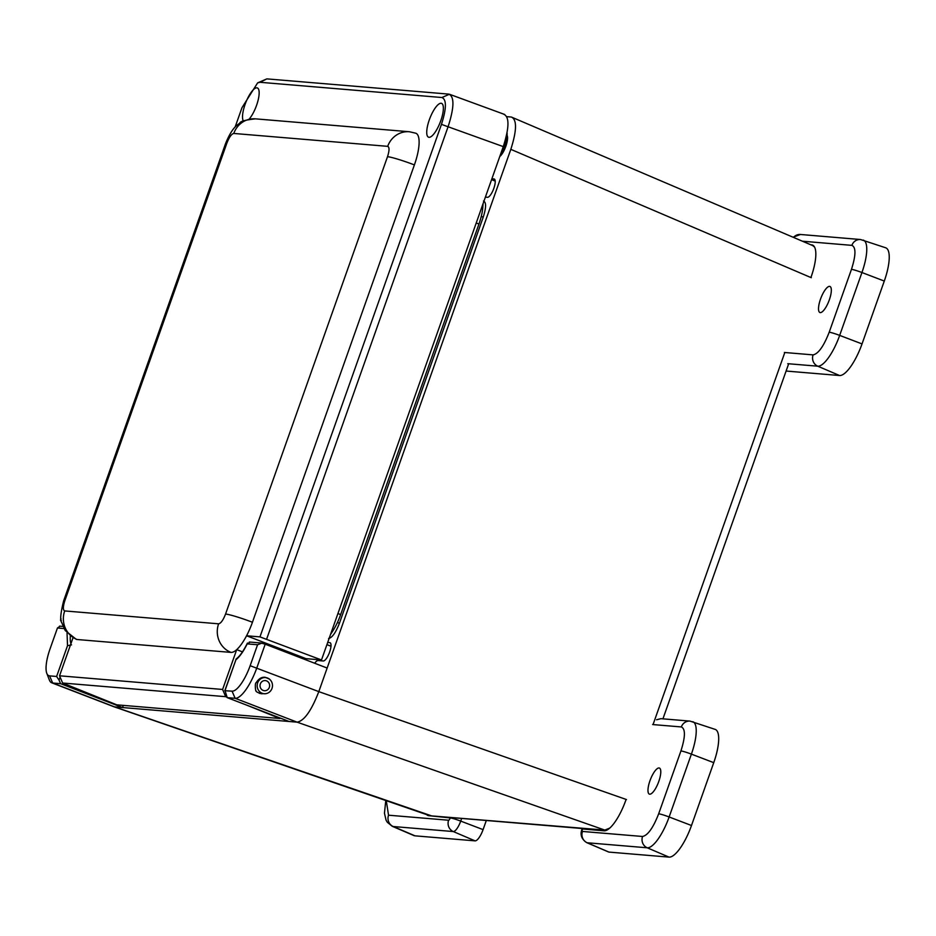<?xml version="1.0" encoding="UTF-8"?>
<svg xmlns="http://www.w3.org/2000/svg" width="936" height="936" viewBox="0 0 936 936"><rect width="100%" height="100%" fill="white"/><g stroke="black" fill="none" stroke-linecap="round" stroke-linejoin="round"><path stroke-width="1.4" d="M814.601 247.174L812.857 245.665L511.384 117.047C517.046 119.574 516.871 130.35 510.822 149.351L318.802 691.622A33.462 10.226 -68.9 0 1 318.79 691.634C311.407 710.752 304.177 720.931 297.098 722.159L114.613 706.879A33.462 10.226 -68.9 0 0 114.613 706.879L113.654 706.657M606.154 830.454L604.808 830.092L609.804 828.067M123.306 705.381L122.546 707.546L60.606 683.689L52.673 683.023L114.613 706.879L431.636 815.899L604.808 830.092L297.098 722.159L235.158 698.303L227.226 697.648L289.166 721.492M506.867 116.672L511.384 117.047M491.88 178.788L493.986 178.963A9.758 2.983 111.1 0 1 494.255 179.022A9.758 2.983 111.1 0 1 493.67 188.815A9.758 2.983 111.1 0 1 487.492 197.297L485.386 197.122M314.66 663.238A11.15 3.405 111.1 0 1 318.111 660.547L323.294 660.98A9.758 2.983 111.1 0 0 329.472 652.497A9.758 2.983 111.1 0 0 330.057 642.716A9.758 2.983 111.1 0 0 329.788 642.646L330.291 642.856M327.682 642.47L329.788 642.646M483.502 201.006C486.346 202.258 486.252 207.64 483.222 217.164L339.429 623.236C335.731 632.701 332.116 637.79 328.571 638.504M506.516 139.265A9.758 2.983 111.1 0 1 505.124 146.215A9.758 2.983 111.1 0 1 501.017 153.761M327.144 668.047L265.204 644.19L256.862 667.766A33.462 10.226 111.1 0 1 235.158 698.303L232.058 691.166L224.804 690.721L235.907 659.786C239.628 656.826 243.395 651.526 247.209 643.886L257.564 644.752L250.146 665.707A27.881 8.529 111.1 0 1 232.058 691.166M263.425 693.681L261.308 693.751C257.412 692.535 255.645 691.493 255.996 690.628C255.668 692.511 254.557 682.718 256.218 682.683C258.628 678.717 261.6 676.915 265.145 677.278L269.51 679.138M60.115 677.126L59.05 680.109L56.616 676.471L49.573 675.874L52.673 683.023A33.462 10.226 111.1 0 1 51.772 682.824A33.462 10.226 111.1 0 1 49.351 679.981L46.8 673.347A27.881 8.529 111.1 0 1 50.029 648.952L57.447 627.997L59.974 626.254M249.315 642.014L260.922 642.985L265.204 644.19M227.226 697.648L225.003 690.569L235.907 659.786M59.05 680.109L60.606 683.689M261.846 643.161L257.564 644.752M49.573 675.874A27.881 8.529 111.1 0 1 46.8 673.347M62.969 626.406L59.541 626.125M249.982 642.166L247.209 643.886L247.432 643.09C243.395 651.175 239.674 656.417 236.293 658.815L235.954 659.26M71.534 644.857L67.521 645.688L56.616 676.471M73.008 637.779L59.541 675.792L222.604 689.458L236.703 649.642A33.029 10.097 111.1 0 1 231.016 652.404A22.312 21.154 -85.2 0 1 218.614 623.821C220.884 623.364 223.201 620.1 225.564 614.039L387.516 156.686C389.458 150.591 389.516 147.139 387.703 146.344L233.789 133.45C231.52 133.906 229.203 137.171 226.84 143.231L64.876 600.573C62.934 606.68 62.876 610.132 64.701 610.927L218.614 623.821M225.564 614.039A22.312 1.884 19.5 0 1 252.439 622.264A33.029 10.097 111.1 0 1 246.566 635.766L259.962 636.889L441.453 124.371C446.542 108.471 446.694 99.532 441.909 97.519L260.021 82.286L257.622 82.883L241.991 107.663L235.111 127.085M64.701 610.927A22.312 21.154 94.8 0 0 77.103 639.51L231.016 652.404M77.103 639.51A33.029 10.097 111.1 0 1 76.214 639.311L65.181 630.501L61.647 622.405C59.892 620.428 60.571 613.209 63.671 600.76A22.312 1.884 19.5 0 1 64.876 600.573M387.703 146.344A22.312 21.154 -85.2 0 1 409.383 131.742L415.818 133.216A33.029 10.097 111.1 0 1 414.391 164.911A22.312 1.884 -160.5 0 0 387.516 156.686M252.439 622.264L414.391 164.911M305.475 659.704A33.029 10.097 -68.9 0 0 306.025 658.663L246.566 635.766A33.029 10.097 111.1 0 1 236.703 649.642L242.471 651.865M429.016 137.311A18.123 5.546 111.1 0 1 428.536 137.194A18.123 5.546 111.1 0 1 429.881 118.287A18.123 5.546 111.1 0 1 441.558 103.369A18.123 5.546 111.1 0 1 440.505 121.516A18.123 5.546 111.1 0 1 429.016 137.311M243.407 121.013A18.123 5.546 111.1 0 1 246.355 101.158A18.123 5.546 111.1 0 1 257.353 87.937A18.123 5.546 111.1 0 1 257.903 101.029A18.123 5.546 111.1 0 1 249.081 119.188M61.015 618.708L60.489 620.182L61.214 620.24M59.541 675.792L62.618 683.023L225.681 696.677L222.604 689.458M62.618 683.023L116.824 704.843L279.887 718.497L246.952 705.241M227.038 697.226L225.681 696.677M259.962 636.889L321.493 659.962L306.025 658.663M321.493 659.962L503.275 146.613C509.313 127.6 509.5 116.836 503.837 114.297M61.273 620.615L60.489 620.182M266.701 638.949L448.192 126.43C454.299 107.277 454.486 96.513 448.753 94.115L266.854 78.881L257.622 82.883M504.68 114.484L449.42 94.243L441.909 97.519M500.35 154.885A16.731 5.113 -68.9 0 0 507.078 132.807M482.906 204.142A27.846 8.518 111.1 0 1 478.94 224.067L340.634 614.613A27.846 8.518 111.1 0 1 330.677 634.035M266.386 677.687A8.12 7.699 -85.2 0 1 264.186 693.74A8.12 7.699 -85.2 0 1 257.189 685.012A8.12 7.699 -85.2 0 1 266.386 677.687M265.812 680.659A5.089 4.82 -85.2 0 1 264.432 690.721A5.089 4.82 -85.2 0 1 260.056 685.246A5.089 4.82 -85.2 0 1 265.812 680.659M507.078 135.369A12.051 3.685 111.1 0 1 505.943 145.993A12.051 3.685 111.1 0 1 499.754 156.558M652.626 724.546L681.338 726.944A8.927 8.459 94.8 0 1 690.007 721.106L715.139 729.378A34.632 10.588 111.1 0 1 713.747 762.653L691.493 825.505A34.632 10.588 111.1 0 1 669.029 857.119L608.95 852.088A12.32 3.767 111.1 0 1 608.587 851.994L586.813 842.681C581.467 839.194 579.875 834.655 582.028 829.074A8.927 0.76 19.5 0 1 582.52 828.992L604.106 830.805A33.462 10.226 -68.9 0 0 625.81 800.257M649.736 794.196A13.97 4.27 111.1 0 1 649.362 794.114A13.97 4.27 111.1 0 1 650.403 779.548A13.97 4.27 111.1 0 1 659.4 768.047A13.97 4.27 111.1 0 1 658.581 782.028A13.97 4.27 111.1 0 1 649.736 794.196M690.007 721.106L660.945 718.672L656.569 719.761M486.31 820.486L483.081 829.624A12.32 3.767 111.1 0 1 475.078 840.867L415.011 835.836A34.632 10.588 111.1 0 1 413.969 835.591L392.207 826.277A33.766 10.319 111.1 0 0 393.214 826.523A8.927 8.459 -85.2 0 1 388.534 815.197L386.275 800.689M426.664 814.624A33.462 10.226 -68.9 0 0 427.916 815.49A33.462 10.226 -68.9 0 0 428.817 815.689L450.251 817.912A2.539 0.772 111.1 0 1 448.613 820.228L388.534 815.197M458.734 818.169L450.403 817.502M802.456 241.219L851.877 245.361A8.927 8.459 94.8 0 1 860.547 239.522L885.678 247.783A34.632 10.588 111.1 0 1 884.286 281.057L862.033 343.91A34.632 10.588 111.1 0 1 839.569 375.523L786.1 371.042M820.275 312.601A13.97 4.27 111.1 0 1 819.901 312.519A13.97 4.27 111.1 0 1 820.942 297.952A13.97 4.27 111.1 0 1 829.939 286.451A13.97 4.27 111.1 0 1 829.12 300.433A13.97 4.27 111.1 0 1 820.275 312.601M811.044 277.185A33.462 10.226 -68.9 0 0 812.495 245.068A33.462 10.226 -68.9 0 0 811.594 244.869L810.845 244.799M784.813 352.509L653.047 724.581M510.822 149.351L811.301 277.711M318.79 691.634L626.5 799.566M495.202 181.057L491.587 179.63L495.202 181.116M330.981 646.203L326.933 644.6M250.146 665.707L318.802 691.622M339.429 623.236L337.44 622.475M334.175 628.735L330.49 634.538M483.222 217.164L481.256 216.403M483.093 203.603L482.555 209.781M70.937 643.629A27.881 8.529 111.1 0 1 70.34 636M67.041 632.912L67.521 645.688M57.447 627.997L63.999 628.547M226.84 143.231A22.312 1.884 -160.5 0 0 225.623 143.419L63.671 600.76M225.623 143.419C232.537 126.489 237.627 125.073 239.827 123.049C240.213 121.341 245.431 119.948 255.469 118.849A22.312 21.154 94.8 0 0 233.789 133.45M260.021 82.286L266.854 78.881M441.453 124.371L503.275 146.613M340.634 614.613L337.943 613.501M478.94 224.067L476.248 222.955M691.493 825.505L669.135 816.976A33.766 10.319 111.1 0 1 647.232 847.794L669.029 857.119M713.747 762.653L691.4 754.123L669.135 816.976A8.927 0.76 -160.5 0 0 658.663 813.793C653.188 827.833 647.806 835.392 642.552 836.48L582.473 831.449A2.539 0.772 111.1 0 1 582.52 828.992M692.745 721.679A33.766 10.319 111.1 0 1 691.4 754.123A8.927 0.76 -160.5 0 0 680.928 750.941L658.663 813.793M608.95 852.088L587.164 842.763A11.454 3.498 111.1 0 1 586.813 842.681M642.552 836.48A8.927 8.459 94.8 0 0 647.232 847.794L587.164 842.763A8.927 8.459 94.8 0 1 582.473 831.449M681.338 726.944C685.55 728.828 685.409 736.831 680.928 750.941M415.011 835.836L393.214 826.523L453.293 831.554A8.927 8.459 -85.2 0 1 448.613 820.228M475.078 840.867L453.293 831.554A11.454 3.498 111.1 0 0 460.723 821.094L461.67 818.415M483.081 829.624L460.723 821.094A8.927 0.76 19.5 0 0 450.251 817.912M862.033 343.91L839.674 335.392A33.766 10.319 111.1 0 1 817.772 366.198L839.569 375.523M884.286 281.057L861.939 272.528L839.674 335.392A8.927 0.76 -160.5 0 0 829.202 332.21C823.727 346.238 818.356 353.796 813.091 354.884L784.38 352.474M863.284 240.096A33.766 10.319 111.1 0 1 861.939 272.528A8.927 0.76 -160.5 0 0 851.467 269.346L829.202 332.21M813.091 354.884A8.927 8.459 94.8 0 0 817.772 366.198L787.773 363.695M851.877 245.361C856.089 247.233 855.949 255.236 851.467 269.346M860.547 239.522L800.479 234.48A8.927 8.459 94.8 0 0 793.506 237.393M811.594 244.869A11.15 10.577 -85.2 0 1 813.922 246.133M813.992 246.215L813.045 245.747M788.674 363.765L662.934 718.848M606.013 830.513L431.648 815.911M428.419 815.221L113.806 706.715M326.921 644.647L330.981 646.25M113.712 706.668L51.772 682.824M255.469 118.849L409.383 131.742M259.342 693.342L264.186 693.74M263.18 677.36L265.531 677.559M385.772 800.514L384.462 813.22L386.053 820.111L387.27 822.241L392.207 826.277M800.479 234.48L793.061 237.206"/></g></svg>
